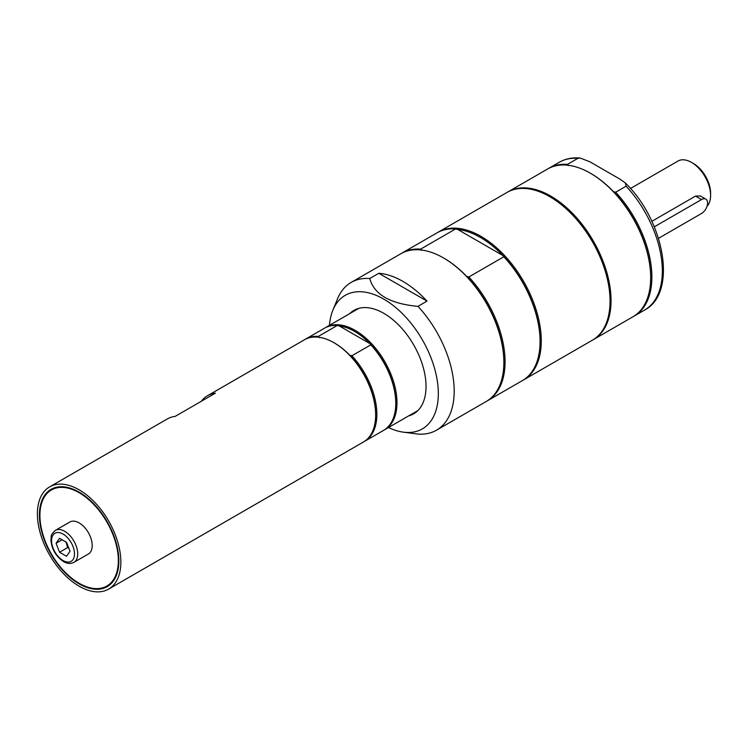 <?xml version="1.0" encoding="UTF-8"?>
<svg xmlns="http://www.w3.org/2000/svg" width="748" height="748" viewBox="0 0 748 748"><rect width="100%" height="100%" fill="white"/><g stroke="black" fill="none" stroke-linecap="round" stroke-linejoin="round"><path stroke-width="1.12" d="M592.874 339.901A85.319 49.265 -120 0 0 593.379 339.62A85.319 49.265 -120 0 0 611.051 300.556A85.319 49.265 -120 0 0 573.81 214.695A85.319 49.265 -120 0 0 508.06 191.834A85.319 49.265 -120 0 0 507.565 192.133M568.386 165.626L567.433 164.373L577.895 158.342L580.224 158.043L589.966 161.83L620.073 179.211L625.403 183.017L626.113 186.177L615.66 192.217L613.5 191.675A84.468 48.77 -120 0 0 590.939 173.536A84.468 48.77 -120 0 0 590.64 173.368M567.433 164.373A85.319 49.265 -120 0 0 548.882 168.263A85.319 49.265 -120 0 0 548.284 168.618M633.603 316.385A85.319 49.265 -120 0 0 634.211 316.049A85.319 49.265 -120 0 0 615.66 192.217M650.667 277.34A84.468 48.77 -120 0 0 650.667 276.994A84.468 48.77 -120 0 0 613.5 191.675M593.379 339.62L632.995 316.75A85.319 49.265 -120 0 0 650.667 277.686A85.319 49.265 -120 0 0 590.34 173.19A85.319 49.265 -120 0 0 547.676 168.964L508.06 191.834M650.667 277.686L650.667 276.994M378.797 273.282L427.024 301.126A85.319 49.265 -120 0 0 402.91 281.398A85.319 49.265 -120 0 0 378.797 273.282L369.746 278.508A85.319 49.265 -120 0 0 351.195 282.398A85.319 49.265 -120 0 0 337.498 298.891L332.869 310.224A77.109 44.525 -120 0 0 329.475 325.315M421.573 250.384L420.628 249.131L455.616 228.935L457.776 229.477A84.468 48.77 60 0 1 502.89 255.526L503.843 256.77L468.846 276.975L466.696 276.433A84.468 48.77 60 0 1 503.862 361.752A84.468 48.77 60 0 1 503.862 362.097M457.776 229.477L502.89 255.526A84.468 48.77 60 0 1 540.065 340.845A84.468 48.77 60 0 1 540.065 341.2M443.835 258.125A84.468 48.77 60 0 1 444.134 258.294A84.468 48.77 60 0 1 466.696 276.433M468.846 276.975A85.319 49.265 60 0 1 487.397 400.806L522.394 380.601A85.319 49.265 -120 0 0 540.065 341.546A85.319 49.265 -120 0 0 503.843 256.77M455.616 228.935A85.319 49.265 -120 0 0 437.075 232.824L402.078 253.02A85.319 49.265 60 0 1 420.628 249.131M487.397 400.806A85.319 49.265 60 0 1 486.789 401.152M437.674 232.478A85.319 49.265 60 0 1 438.281 232.123A85.319 49.265 60 0 1 480.936 236.349A85.319 49.265 60 0 1 536.681 311.542A85.319 49.265 60 0 1 523.6 379.909A85.319 49.265 60 0 1 522.992 380.246M388.493 427.529A77.109 44.525 -120 0 0 403.256 432.148L417.973 434.074A85.319 49.265 -120 0 0 436.523 430.184L486.191 401.508A85.319 49.265 -120 0 0 503.862 362.443A85.319 49.265 -120 0 0 443.536 257.948A85.319 49.265 -120 0 0 400.872 253.722L351.195 282.398M443.536 257.948L444.134 258.294M401.48 253.385A85.319 49.265 60 0 1 402.078 253.02M523.6 379.909L592.379 340.2A85.319 49.265 -120 0 0 610.05 301.145A85.319 49.265 -120 0 0 549.715 196.64A85.319 49.265 -120 0 0 507.06 192.414L438.281 232.123M427.024 301.126L417.973 306.353C390.213 303.819 374.14 294.534 369.746 278.508M403.256 432.148A77.109 44.525 -120 0 0 438.328 393.579A77.109 44.525 -120 0 0 393.7 305.895A77.109 44.525 -120 0 0 332.869 310.224M436.523 430.184A85.319 49.265 -120 0 0 454.195 391.12A85.319 49.265 -120 0 0 417.973 306.353M408.717 415.86A59.728 34.483 -120 0 0 413.663 413.822A59.728 34.483 -120 0 0 426.033 386.482A59.728 34.483 -120 0 0 399.965 326.371A59.728 34.483 -120 0 0 353.944 310.373A59.728 34.483 -120 0 0 349.699 313.636M395.767 403.022A58.157 33.576 -120 0 0 395.767 402.676A58.157 33.576 -120 0 0 369.858 343.594A58.157 33.576 -120 0 0 354.646 331.439A58.157 33.576 -120 0 0 339.433 326.025L369.858 343.594L370.812 344.847L351.906 355.758L349.746 355.207A58.157 33.576 -120 0 0 334.534 343.051L334.534 343.051A58.157 33.576 -120 0 0 334.234 342.883M319.321 337.638L318.368 336.385L337.264 325.474L339.433 326.025M364.033 441.638A59.017 34.071 -120 0 0 364.641 441.301L383.546 430.39A59.017 34.071 -120 0 0 395.767 403.368A59.017 34.071 -120 0 0 370.812 344.847M364.641 441.301A59.017 34.071 -120 0 0 351.906 355.758M375.655 414.635A58.157 33.576 -120 0 0 375.655 414.289A58.157 33.576 -120 0 0 349.746 355.207M384.145 430.025A59.017 34.071 -120 0 0 384.752 429.689A59.017 34.071 -120 0 0 393.803 382.406A59.017 34.071 -120 0 0 355.244 330.401A59.017 34.071 -120 0 0 325.745 327.474A59.017 34.071 -120 0 0 325.146 327.839M337.264 325.474A59.017 34.071 -120 0 0 324.529 328.176L305.633 339.087A59.017 34.071 -120 0 0 305.034 339.442M318.368 336.385A59.017 34.071 -120 0 0 305.633 339.087M108.638 589.106L363.435 442.003A59.017 34.071 -120 0 0 375.655 414.981A59.017 34.071 -120 0 0 333.926 342.706L333.926 342.706A59.017 34.071 -120 0 0 304.427 339.779L207.486 395.748A59.017 34.071 60 0 1 215.377 393.158L175.154 416.384A59.017 34.071 -120 0 0 167.272 418.964L49.62 486.892A59.017 34.071 -120 0 0 37.4 513.904A59.017 34.071 -120 0 0 63.159 573.295A59.017 34.071 -120 0 0 108.638 589.106A59.017 34.071 -120 0 0 120.858 562.094A59.017 34.071 -120 0 0 95.099 502.703A59.017 34.071 -120 0 0 49.62 486.892M333.926 342.706L334.534 343.051L333.926 342.706M70.873 577.503A55.455 32.024 -120 0 0 106.861 586.03A55.455 32.024 -120 0 0 116.744 546.919A55.455 32.024 -120 0 0 87.385 498.495A55.455 32.024 -120 0 0 51.397 489.968A55.455 32.024 -120 0 0 41.514 529.079A55.455 32.024 -120 0 0 70.873 577.503M55.408 530.351L69.882 521.992A18.485 10.678 60 0 1 79.129 522.908A18.485 10.678 60 0 1 91.209 539.196A18.485 10.678 60 0 1 88.376 554.006L73.893 562.365A18.485 10.678 -120 0 0 77.717 553.903A18.485 10.678 -120 0 0 64.646 531.267A18.485 10.678 -120 0 0 55.408 530.351C49.602 535.587 51.734 536.353 50.911 539.906C51.64 548.976 55.745 556.147 63.234 561.402C66.955 563.702 70.508 564.029 73.893 562.365M201.306 401.283A59.017 34.071 60 0 1 207.486 395.748M118.848 560.925A56.175 32.426 -120 0 0 94.332 504.404A56.175 32.426 -120 0 0 51.042 489.351A56.175 32.426 -120 0 0 39.41 515.063A56.175 32.426 -120 0 0 63.926 571.594A56.175 32.426 -120 0 0 107.216 586.647A56.175 32.426 -120 0 0 118.848 560.925M110.854 583.908A56.175 32.426 60 0 1 110.237 584.076M59.56 538.308L66.525 542.328L70.003 551.313L66.525 556.269L59.56 552.239L56.072 543.263L59.56 538.308M66.105 542.094L67.6 547.601L59.56 552.239M62.112 539.785L56.072 543.263M67.6 547.601L68.713 547.975M658.492 238.341L701.549 213.479A8.537 4.927 120 0 0 707.122 205.962A8.537 4.927 120 0 0 705.813 199.127L700.306 195.939L695.547 196.079L651.835 221.315M707.028 206.261A27.021 15.596 -120 0 0 710.6 195.48A27.021 15.596 -120 0 0 691.498 162.391L691.498 162.391A27.021 15.596 -120 0 0 677.987 161.054L630.471 188.487M710.6 195.48L710.6 193.162A24.179 13.96 -120 0 0 693.508 163.55L691.498 162.391M705.813 199.127A8.537 4.927 120 0 0 701.549 199.548L654.285 226.84M577.895 158.342A85.319 49.265 -120 0 0 559.345 162.232L548.882 168.263M625.403 183.017C664.533 221.025 677.669 292.823 644.664 310.009A85.319 49.265 -120 0 0 626.113 186.177M74.501 553.903A16.213 9.359 60 0 1 63.038 560.523A16.213 9.359 60 0 1 51.575 540.673A16.213 9.359 60 0 1 63.038 534.053A16.213 9.359 60 0 1 74.501 553.903M701.549 199.548L695.547 196.079M644.664 310.009L634.211 316.049M559.345 162.232C565.525 158.716 572.491 157.323 580.224 158.043M590.939 173.536L590.34 173.19M540.065 340.845L540.065 341.546M503.862 361.752L503.862 362.443M395.767 402.676L395.767 403.368M358.89 308.335L325.745 327.474M417.908 410.549L384.752 429.689M375.655 414.289L375.655 414.981M55.857 487.397L51.397 489.968M111.312 583.459L106.861 586.03"/></g></svg>
